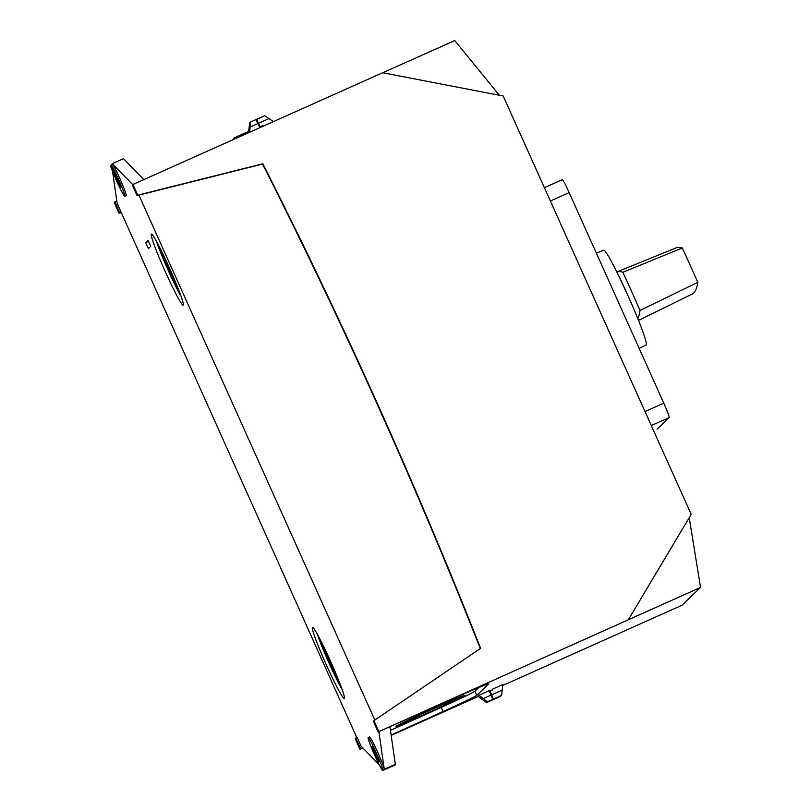 <?xml version="1.0" encoding="UTF-8"?>
<svg xmlns="http://www.w3.org/2000/svg" width="811" height="811" viewBox="0 0 811 811"><rect width="100%" height="100%" fill="white"/><g stroke="black" fill="none" stroke-linecap="round" stroke-linejoin="round"><path stroke-width="1.22" d="M639.159 348.375L646.174 344.939A51.904 3.528 -114.1 0 0 637.801 318.642A51.904 3.528 -114.1 0 0 616.836 271.979A51.904 3.528 -114.1 0 0 603.779 250.194L596.389 253.194M616.826 271.959L676.039 247.913A1437.062 97.746 65.9 0 1 682.325 248.004A128.128 8.718 65.9 0 1 697.764 282.36A1437.062 97.746 65.9 0 1 693.04 293.663L638.51 320.396M326.357 664.919A38.979 2.656 -114.1 0 0 344.31 698.555A38.979 2.656 -114.1 0 0 330.807 661.888A38.979 2.656 -114.1 0 0 312.468 627.39A38.979 2.656 -114.1 0 0 326.357 664.919M165.251 271.604A38.979 2.656 -114.1 0 0 183.205 305.23A38.979 2.656 -114.1 0 0 169.702 268.563A38.979 2.656 -114.1 0 0 151.363 234.065A38.979 2.656 -114.1 0 0 165.251 271.604M132.781 184.644L112.678 164.207A17.994 1.227 65.9 0 1 121.538 182.394A17.994 1.227 65.9 0 1 126.151 195.623L124.782 196.232A17.994 1.227 65.9 0 1 118.173 184.361A17.994 1.227 65.9 0 1 110.458 165.647L117.007 180.224A8.242 0.558 65.9 0 0 120.809 187.341A8.242 0.558 65.9 0 0 117.869 179.403L111.31 164.815A17.994 1.227 65.9 0 1 120.17 183.002A17.994 1.227 65.9 0 1 124.782 196.232M119.643 212.583L114.838 201.888L114.209 202.497L119.014 213.192L121.113 212.218L117.149 203.389L112.557 171.435M121.113 212.218L356.718 737.442M379.386 765.016L361.027 746.049L357.053 737.219L355.796 738.071L360.611 748.766L359.983 749.364L362.953 748.036M368.153 737.604A17.994 1.227 65.9 0 1 376.436 753.125A17.994 1.227 65.9 0 1 382.843 770.45A17.994 1.227 65.9 0 1 382.518 770.257A17.994 1.227 65.9 0 1 373.709 753.003A17.994 1.227 65.9 0 1 368.153 737.604L369.512 736.996A17.994 1.227 65.9 0 1 377.115 751.006A17.994 1.227 65.9 0 1 384.272 769.274L378.859 731.603M480.284 648.557A5724.504 5709.552 46.1 0 0 262.551 164.075L138.924 195.106L374.834 720.026M138.924 195.106L137.14 195.775L132.325 185.07L132.953 184.472L137.758 195.167L137.14 195.775M148.068 240.34L150.775 246.362L148.433 248.612L145.727 242.59L148.068 240.34M111.482 165.18L110.458 165.647M112.678 164.207L111.31 164.815M112.415 163.609L123.475 158.662L143.78 179.636M112.577 163.984L111.553 164.44M355.796 738.071L355.177 738.669L359.983 749.364M378.96 761.468L378.798 761.62A8.242 0.558 65.9 0 1 378.788 761.63A8.242 0.558 65.9 0 1 374.946 754.423A8.242 0.558 65.9 0 1 372.046 746.586L372.198 746.434A8.242 0.558 65.9 0 1 372.208 746.424A8.242 0.558 65.9 0 1 376.051 753.632A8.242 0.558 65.9 0 1 378.96 761.468M262.551 164.075L262.865 163.771A5724.504 5709.552 46.1 0 1 480.629 648.324L373.922 720.655L373.293 721.253L378.098 731.948L700.542 587.417L689.218 517.682M120.89 212.715L119.014 213.192M262.865 163.771L137.758 195.167M373.922 720.655L378.727 731.35M391.176 735.405L477.791 696.659M489.55 691.388L491.304 690.607M502.749 685.488L682.051 605.199L700.542 587.417M114.838 201.888L116.804 201.006M360.611 748.766L362.73 747.813M391.125 735.019L443.049 711.521A41.979 1.024 155.8 0 0 476.797 695.311L488.577 683.987A41.979 1.024 155.8 0 0 488.638 683.876A41.979 1.024 155.8 0 0 459.138 696.051L378.098 731.948M390.456 730.387L441.204 707.415A41.979 1.024 155.8 0 0 474.952 691.215L478.713 687.596M501.533 695.443L493.341 699.102L490.138 691.225L492.865 689.999L492.5 689.188L502.85 684.555L501.533 695.443L500.711 696.223M478.875 695.28L489.226 690.648L492.794 699.356L486.519 702.579L487.33 701.799L483.356 698.524L478.875 695.28L482.829 698.565L482.048 699.315L477.841 696.274L478.966 695.767M493.341 699.102L492.368 699.761M477.841 696.274L486.519 702.579L491.983 700.136M491.152 694.946L490.138 691.225M492.571 690.141L492.5 689.188M491.638 690.556L492.399 689.755M491.466 690.171L491.344 690.688M233.953 139.279L233.943 137.971L232.909 139.756M240.644 136.289L239.955 135.275L239.559 135.65M248.146 131.615L239.955 135.285L248.571 131.767M233.943 137.971L239.407 135.518L240.097 136.542M259.885 127.591L261.669 126.881M249.676 132.254L250.508 122.055L249.687 122.836L248.47 132.791M263.19 126.202L262.916 125.573L260.179 126.8L256.509 119.359L264.71 115.699L273.429 121.62M255.962 119.602L250.498 122.055L255.962 119.602L259.915 127.672M259.834 127.479L261.963 126.749M249.879 127.996L249.149 128.32L248.703 132.69M262.896 126.334L262.663 125.817L259.936 127.033L258.253 123.961M249.443 132.355L249.93 127.57L249.149 128.32M264.71 115.699L256.124 119.734M464.723 695.564A37.782 0.923 155.8 0 0 464.784 695.473A37.782 0.923 155.8 0 0 431.107 709.595A37.782 0.923 155.8 0 0 395.91 726.362A37.782 0.923 155.8 0 0 395.849 726.453A37.782 0.923 155.8 0 0 429.516 712.332A37.782 0.923 155.8 0 0 464.723 695.564M628.434 619.624L691.205 514.356L503.185 96.002L382.66 72.747L132.953 184.472M499.333 95.262L454.768 40.55L382.762 72.767M398.089 725.379A35.38 0.862 -24.2 0 1 431.057 709.686A35.38 0.862 -24.2 0 1 462.594 696.456A35.38 0.862 -24.2 0 1 430.671 711.754A35.38 0.862 -24.2 0 1 398.039 725.47A35.38 0.862 -24.2 0 1 398.089 725.379M402.732 723.3A30.291 0.74 -24.2 0 1 430.955 709.868A30.291 0.74 -24.2 0 1 457.941 698.545A30.291 0.74 -24.2 0 1 430.621 711.632A30.291 0.74 -24.2 0 1 402.692 723.382A30.291 0.74 -24.2 0 1 402.732 723.3M389.919 726.656L395.332 764.327A17.994 1.227 65.9 0 1 395.271 764.895L382.843 770.45M148.525 241.343L145.727 242.59M159.787 247.679A31.487 2.139 -114.1 0 0 168.921 269.759A31.487 2.139 -114.1 0 0 178.663 289.872M157.942 244.111A31.487 2.139 -114.1 0 0 168.374 270.002A31.487 2.139 -114.1 0 0 180.093 293.633M156.432 241.323A35.988 2.443 -114.1 0 0 168.141 270.225A35.988 2.443 -114.1 0 0 181.167 296.613M320.903 641.004A31.487 2.139 -114.1 0 0 330.026 663.084A31.487 2.139 -114.1 0 0 339.779 683.186M319.047 637.436A31.487 2.139 -114.1 0 0 329.479 663.327A31.487 2.139 -114.1 0 0 341.208 686.947M317.547 634.648A35.988 2.443 -114.1 0 0 329.246 663.55A35.988 2.443 -114.1 0 0 342.283 689.928M544.384 187.676L562.236 179.687A14.993 1.024 65.9 0 1 562.256 179.677A14.993 1.024 65.9 0 1 569.16 192.612L663.783 403.158A14.993 1.024 65.9 0 1 669.146 417.574L657.113 429.141A14.993 1.024 65.9 0 1 657.092 429.151A14.993 1.024 65.9 0 1 657.072 429.161M616.836 271.979A1439.312 97.898 65.9 0 1 622.858 272.263A130.378 8.87 65.9 0 1 640.011 310.441A1439.312 97.898 65.9 0 1 637.801 318.642M682.325 248.004L622.858 272.263M697.764 282.36L640.011 310.441M441.204 707.415L443.049 711.521M502.293 690.06L491.73 694.784M491.192 695.027L483.356 698.524M492.794 699.356L487.33 701.799M500.722 696.223L492.53 699.883L500.722 696.223M239.407 135.528L233.953 137.961M269.14 118.518L258.587 123.242M258.04 123.485L250.214 126.992M474.952 691.215L476.797 695.311M395.332 764.327L384.272 769.274M118.031 179.768L117.007 180.224M569.16 192.612L550.385 201.006M663.783 403.158L645.009 411.552M669.146 417.574L651.304 425.562M562.256 179.677L544.384 187.665"/></g></svg>
